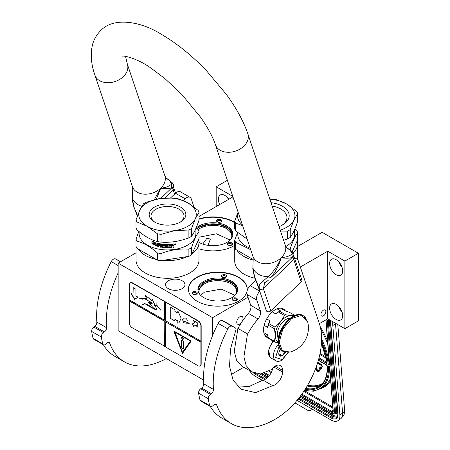 <?xml version="1.0" encoding="UTF-8"?>
<svg xmlns="http://www.w3.org/2000/svg" width="450" height="450" viewBox="0 0 450 450"><rect width="100%" height="100%" fill="white"/><g stroke="black" fill="none" stroke-linecap="round" stroke-linejoin="round"><path stroke-width="0.67" d="M191.942 253.929A31.472 18.169 -0 0 0 198.979 242.477A31.472 18.169 -0 0 0 198.585 239.614M198.979 242.477L198.979 260.128A31.472 18.169 180 0 1 189.765 272.976A31.472 18.169 180 0 1 155.464 276.919A31.472 18.169 180 0 1 136.035 260.128L136.035 246.285M293.259 252.877A31.472 18.169 -0 0 0 297.675 243.591A31.472 18.169 -0 0 0 297.281 240.727M236.807 250.082A31.472 18.169 -0 0 0 253.063 260.106M323.387 310.185A3.488 2.014 -60 0 1 325.136 310.011A3.488 2.014 -60 0 1 325.671 312.806A3.488 2.014 -60 0 1 323.387 315.883A3.488 2.014 -60 0 1 321.643 316.058A3.488 2.014 -60 0 1 321.109 313.262A3.488 2.014 -60 0 1 323.387 310.185M297.675 246.426L322.132 232.307L358.419 253.26L344.869 261.079L327.746 251.19L327.746 318.786L319.354 323.634M327.746 251.19L300.33 267.019M254.779 278.179A31.472 18.169 180 0 1 234.731 261.248L234.731 247.404M182.121 288.675A9.714 5.608 -0 0 0 184.961 284.709A9.714 5.608 -0 0 0 178.965 279.529A9.714 5.608 -0 0 0 168.379 280.744A9.714 5.608 -0 0 0 165.532 284.709A9.714 5.608 -0 0 0 171.529 289.89A9.714 5.608 -0 0 0 182.121 288.675M199.001 218.931A29.419 16.988 180 0 1 234.709 222.418M234.709 245.329A29.419 16.988 180 0 1 233.786 245.886A29.419 16.988 180 0 1 198.979 248.811M197.021 277.166A29.419 16.988 180 0 1 229.084 273.488A29.419 16.988 180 0 1 247.241 289.181A29.419 16.988 180 0 1 238.629 301.191A29.419 16.988 180 0 1 206.567 304.869A29.419 16.988 180 0 1 188.404 289.181A29.419 16.988 180 0 1 197.021 277.166M248.018 297.219L212.597 317.672L118.159 263.149L136.035 252.827M232.779 196.363L216.18 186.778L227.385 180.309M199.001 216.472L232.948 196.875M358.419 253.26L358.419 320.856L344.869 328.674L327.746 318.786M243.81 367.251L230.94 374.676M203.58 380.059L118.159 330.744L118.159 263.149M329.631 308.143A9.236 5.333 -120 0 0 333.664 317.441A9.236 5.333 -120 0 0 340.779 319.916A9.236 5.333 -120 0 0 342.692 315.686A9.236 5.333 -120 0 0 338.659 306.394A9.236 5.333 -120 0 0 331.543 303.919A9.236 5.333 -120 0 0 329.631 308.143M329.631 263.452A9.236 5.333 -120 0 0 333.664 272.751A9.236 5.333 -120 0 0 340.779 275.226A9.236 5.333 -120 0 0 342.692 270.996A9.236 5.333 -120 0 0 338.659 261.697A9.236 5.333 -120 0 0 331.543 259.222A9.236 5.333 -120 0 0 329.631 263.452M344.869 261.079L344.869 328.674M199.001 219.263A29.419 16.988 180 0 1 234.709 222.756M188.404 289.344A29.419 16.988 180 0 1 197.021 277.504A29.419 16.988 180 0 1 228.949 273.791A29.419 16.988 180 0 1 247.241 289.344M241.408 322.65A4.449 2.565 -60 0 1 239.884 323.983A4.449 2.565 -60 0 1 237.662 324.202A4.449 2.565 -60 0 1 236.981 320.642A4.449 2.565 -60 0 1 239.884 316.721A4.449 2.565 -60 0 1 242.106 316.502A4.449 2.565 -60 0 1 242.252 321.373M212.597 317.672L212.597 335.481M216.18 186.778L216.18 206.556M228.831 199.249A9.236 5.333 -120 0 0 220.269 194.979A9.236 5.333 -120 0 0 218.357 199.209A9.236 5.333 -120 0 0 219.684 204.531M138.111 248.968A31.472 18.169 -0 0 0 156.263 259.447M162.546 260.421A31.472 18.169 -0 0 0 187.346 256.584M342.056 312.069A9.236 5.333 60 0 1 338.974 306.737M342.056 267.379A9.236 5.333 60 0 1 338.974 262.046M218.509 222.306A2.599 1.502 -0 0 0 221.023 221.917A2.599 1.502 -0 0 0 219.859 219.403A2.599 1.502 -0 0 0 216.934 220.101A2.599 1.502 -0 0 0 217.344 221.917A2.599 1.502 -0 0 0 218.509 222.306M228.083 242.921A2.599 1.502 -0 0 0 228.083 245.047A2.599 1.502 -0 0 0 231.756 245.047L231.756 245.047A2.599 1.502 -0 0 0 231.756 242.921A2.599 1.502 -0 0 0 228.083 242.921M198.979 242.381A19.912 11.498 -0 0 0 227.064 242.336A19.912 11.498 -0 0 0 232.898 234.208A19.912 11.498 -0 0 0 220.607 223.588A19.912 11.498 -0 0 0 198.906 226.08A19.912 11.498 -0 0 0 196.273 227.959M223.346 277.611A2.599 1.502 -0 0 0 225.861 277.222A2.599 1.502 -0 0 0 224.696 274.708A2.599 1.502 -0 0 0 221.771 275.411A2.599 1.502 -0 0 0 222.182 277.222A2.599 1.502 -0 0 0 223.346 277.611M197.201 292.702A2.599 1.502 -0 0 0 194.018 291.645A2.599 1.502 -0 0 0 192.178 293.479A2.599 1.502 -0 0 0 192.853 294.154A2.599 1.502 -0 0 0 196.532 294.154A2.599 1.502 -0 0 0 197.201 292.702M232.92 298.226A2.599 1.502 -0 0 0 232.92 300.353A2.599 1.502 -0 0 0 236.593 300.353L236.593 300.353A2.599 1.502 -0 0 0 236.593 298.226A2.599 1.502 -0 0 0 232.92 298.226M203.743 281.385A19.912 11.498 -0 0 0 197.916 289.513A19.912 11.498 -0 0 0 210.206 300.133A19.912 11.498 -0 0 0 231.902 297.641A19.912 11.498 -0 0 0 237.735 289.513A19.912 11.498 -0 0 0 225.444 278.893A19.912 11.498 -0 0 0 203.743 281.385M228.392 199.502A9.236 5.333 60 0 1 227.7 197.797M202.714 244.058L206.82 238.416L210.403 238.978L208.035 245.34M217.626 222.053A1.918 1.108 -0 0 1 217.266 221.411A1.918 1.108 -0 0 1 219.679 220.343A1.918 1.108 180 0 1 221.096 221.411A1.918 1.108 180 0 1 220.742 222.053M228.358 245.188A1.918 1.108 180 0 1 228.004 244.541A1.918 1.108 180 0 1 228.566 243.759A1.918 1.108 -0 0 1 230.653 243.523A1.918 1.108 -0 0 1 231.834 244.541A1.918 1.108 -0 0 1 231.48 245.188M196.937 228.521A19.912 11.498 180 0 1 198.906 227.199A19.912 11.498 -0 0 1 220.157 224.601A19.912 11.498 -0 0 1 232.869 234.765M222.463 277.363A1.918 1.108 -0 0 1 222.103 276.716A1.918 1.108 -0 0 1 224.516 275.648A1.918 1.108 180 0 1 225.939 276.716A1.918 1.108 180 0 1 225.579 277.363M193.134 294.294A1.918 1.108 -0 0 1 192.842 293.94A1.918 1.108 180 0 1 192.774 293.653A1.918 1.108 180 0 1 194.439 292.556A1.918 1.108 180 0 1 196.543 293.366A1.918 1.108 -0 0 1 196.605 293.653A1.918 1.108 -0 0 1 196.251 294.294M233.196 300.493A1.918 1.108 180 0 1 232.841 299.846A1.918 1.108 180 0 1 233.404 299.064A1.918 1.108 -0 0 1 235.491 298.828A1.918 1.108 -0 0 1 236.672 299.846A1.918 1.108 -0 0 1 236.317 300.493M197.938 290.07A19.912 11.498 180 0 1 203.743 282.504A19.912 11.498 -0 0 1 224.994 279.906A19.912 11.498 -0 0 1 237.713 290.07M236.132 294.036A18.816 10.862 -0 0 0 236.638 291.527A18.816 10.862 -0 0 0 225.023 281.492A18.816 10.862 -0 0 0 204.519 283.843A18.816 10.862 180 0 0 199.007 291.527A18.816 10.862 180 0 0 199.513 294.036M231.294 238.725A18.816 10.862 -0 0 0 231.801 236.222A18.816 10.862 -0 0 0 220.185 226.181A18.816 10.862 -0 0 0 199.682 228.538A18.816 10.862 180 0 0 198.096 229.579M197.983 290.486L203.794 282.589L213.868 279.461L225.259 280.063L234.174 284.197L237.662 290.486M200.661 295.341L204.519 292.112L221.22 289.108L234.984 295.341M199.001 237.218L216.382 233.803L230.147 240.036M197.01 228.589L198.956 227.284L209.031 224.156L220.416 224.758L229.337 228.893L232.824 235.181M335.458 323.241A13.686 7.183 55.8 0 1 335.503 323.713L332.809 325.547L339.891 414.951A13.686 7.183 -124.2 0 1 337.899 420.688L340.594 418.86A13.686 7.183 55.8 0 0 342.591 413.123L339.891 414.951M332.809 325.547A13.686 7.183 -124.2 0 0 331.774 321.114M249.154 370.333A13.686 7.183 -124.2 0 0 255.583 376.436L262.485 380.419M337.899 420.688A13.686 7.183 -124.2 0 1 331.059 420.007L297 400.348M294.84 402.84L307.991 410.434L309.797 410.799L312.531 409.314M329.321 366.373L328.326 365.895L329.777 366.632L333.231 410.827A3.42 1.794 55.8 0 1 331.02 412.093L301.264 394.909M321.559 341.111A55.08 28.907 -124.2 0 1 328.196 364.298L329.31 363.577M329.563 363.971L326.014 319.787M315.962 367.673L316.513 367.464L316.153 367.155M318.274 370.699A0.956 0.501 -124.2 0 1 317.351 369.894L316.288 367.616M318.836 371.543A1.941 1.018 -124.2 0 0 318.999 371.464A1.941 1.018 -124.2 0 0 319.151 371.306L320.417 368.876M321.007 369.045L322.121 366.716A1.654 0.866 -124.2 0 0 322.026 365.428A1.654 0.866 -124.2 0 0 320.957 364.196L318.347 362.689L318.054 362.886L318.116 363.651L320.726 365.158A0.669 0.354 55.8 0 1 321.159 365.659A0.669 0.354 55.8 0 1 321.199 366.176L320.057 367.948L319.742 367.582L320.074 368.775L321.007 369.045L320.687 368.679L321.834 366.913A1.654 0.866 -124.2 0 0 321.733 365.625A1.654 0.866 -124.2 0 0 320.67 364.393L318.054 362.886M320.254 367.644L319.742 367.582M318.099 362.852L317.773 362.34M320.231 361.406L320.726 362.121L321.744 362.706L322.026 362.441M318.696 360.517L319.162 361.215L319.461 360.962M319.956 368.348L318.234 370.766A0.956 0.501 55.8 0 1 318.156 370.851A0.956 0.501 55.8 0 1 317.059 370.091L315.951 367.706M320.591 369.079L320.304 369.276L319.669 368.544M315.686 368.409L316.491 370.131A1.941 1.018 -124.2 0 0 318.707 371.661A1.941 1.018 -124.2 0 0 318.864 371.498L320.304 369.276M320.979 368.483L320.687 368.679M318.066 363.043L317.638 362.779M317.469 363.308L317.886 363.167M321.744 362.706L321.711 362.261M319.162 361.215L319.219 360.821M321.457 362.115L320.501 361.564M273.634 341.381A10.401 6.002 120 0 0 272.076 343.103M270.984 344.661A10.401 6.002 120 0 0 268.639 350.882M273.718 341.426A10.946 6.322 120 0 0 268.526 352.868L268.526 352.474A10.401 6.002 120 0 0 268.526 352.637M268.526 352.868A10.946 6.322 120 0 0 270.793 357.879L275.726 360.726C277.11 361.721 279.163 361.564 281.886 360.253L288.287 352.412M279.006 346.714L275.597 357.48L282.167 359.623L287.989 352.446M280.496 349.369A4.787 2.768 120 0 0 278.781 353.756A4.787 2.768 120 0 0 282.167 355.714A4.787 2.768 120 0 0 285.03 352.238M278.792 353.475L279.231 355.393L282.133 355.652L285.036 352.041M282.133 355.652L278.814 353.739M280.271 349.667A4.106 2.368 120 0 1 279.366 351.225L280.688 349.588M272.953 340.988L270.641 345.499M268.774 350.477L269.944 357.204M273.246 341.156L271.783 343.699M268.532 352.434L270.202 357.356M253.125 259.504L235.676 249.435L235.676 242.269L250.695 249.699M294.84 228.971L296.73 230.591A32.158 18.568 180 0 1 297.697 232.672L297.697 239.839L292.168 251.752M297.697 232.672C295.206 235.89 292.714 241.256 290.228 248.771L290.228 250.065M290.228 248.771A32.158 18.568 180 0 1 289.294 249.351M281.627 225.506A20.745 11.976 180 0 0 286.948 217.491A20.745 11.976 180 0 0 280.873 209.025A20.745 11.976 0 0 0 272.109 206.01M270.99 202.68A22.989 13.275 180 0 1 282.459 206.274A22.989 13.275 180 0 1 282.459 225.045A22.989 13.275 180 0 1 279.051 226.671M269.736 198.956L272.706 199.091A32.158 18.568 180 0 1 276.317 199.648L286.526 203.929L296.73 211.433A32.158 18.568 180 0 1 297.697 213.519L293.963 219.954L290.228 229.618L290.228 237.403A32.158 18.568 180 0 1 288.945 238.191A32.158 18.568 0 0 1 287.584 238.928L283.629 240.3M269.82 199.204A28.738 16.588 180 0 1 286.526 203.929A28.738 16.588 180 0 1 293.963 219.954A28.738 16.588 0 0 1 280.215 230.147M297.697 213.519L297.697 221.304C295.206 228.803 292.714 234.169 290.228 237.403M290.228 229.618A32.158 18.568 0 0 1 287.584 231.143L280.513 231.036M287.584 231.143L287.584 238.928M242.629 225.692L235.676 223.11L235.676 230.901L247.134 239.102M235.676 230.901A32.158 18.568 0 0 1 234.709 228.814L234.709 221.029A32.158 18.568 0 0 0 235.676 223.11M234.709 221.029L238.084 212.164M238.101 212.203A28.738 16.588 0 0 0 242.376 224.933M294.598 229.545L294.598 234.653A28.395 16.391 180 0 1 286.279 246.246A28.395 16.391 0 0 1 285.84 246.499M237.566 232.509L234.709 240.182L234.709 247.348A32.158 18.568 0 0 0 235.676 249.435M234.709 240.182A32.158 18.568 -0 0 0 235.676 242.269M237.808 232.712L237.808 234.653A28.395 16.391 0 0 0 250.189 248.192M136.98 229.781A32.158 18.568 -0 0 1 136.013 227.7L136.013 219.909L139.748 210.251A28.738 16.588 -0 0 1 147.189 202.809A28.738 16.588 -0 0 1 160.071 198.518L146.126 202.286A32.158 18.568 0 0 0 144.771 203.029A32.158 18.568 0 0 0 143.488 203.811L139.748 210.251A28.738 16.588 -0 0 0 147.189 226.277L136.98 221.996L136.98 229.781C143.786 235.839 150.593 239.766 157.393 241.566A32.158 18.568 -0 0 0 161.004 242.123L161.004 234.338L174.943 230.569A28.738 16.588 -0 0 0 195.266 218.835L191.531 228.499L191.531 236.284A32.158 18.568 180 0 1 190.249 237.071A32.158 18.568 -0 0 1 188.888 237.814C179.589 241.38 170.297 242.814 161.004 242.123M188.888 237.814L188.888 230.023L174.943 230.569A28.738 16.588 -0 0 1 147.189 226.277L157.393 233.781L157.393 241.566M179.797 222.401A16.521 9.54 180 0 0 184.028 216.028A16.521 9.54 180 0 0 179.19 209.278A16.521 9.54 -0 0 0 161.184 207.214A16.521 9.54 -0 0 0 150.986 216.028A16.521 9.54 -0 0 0 155.216 222.401M180.472 207.056A18.338 10.586 180 0 1 180.472 222.03A18.338 10.586 180 0 1 154.541 222.03L154.541 222.03A18.338 10.586 180 0 1 154.541 207.056A18.338 10.586 180 0 1 180.472 207.056M157.393 260.1L136.98 248.316L136.98 241.149C143.786 242.927 150.593 246.859 157.393 252.934L157.393 260.1A32.158 18.568 -0 0 0 161.004 260.657L188.888 256.343L188.888 249.182C179.595 248.468 170.297 249.907 161.004 253.496L161.004 260.657M196.144 227.857L198.034 229.472A32.158 18.568 180 0 1 199.001 231.559L199.001 238.719L191.531 254.818A32.158 18.568 180 0 1 188.888 256.343M199.001 231.559C196.509 234.771 194.018 240.137 191.531 247.652L191.531 254.818M191.531 247.652A32.158 18.568 180 0 1 190.249 248.439A32.158 18.568 0 0 1 188.888 249.182M195.902 228.426L195.902 233.539A28.395 16.391 180 0 1 187.588 245.132A28.395 16.391 -0 0 1 156.639 248.681A28.395 16.391 -0 0 1 139.112 233.539L139.112 231.593M138.87 231.396L136.013 239.068L136.013 246.229A32.158 18.568 -0 0 0 136.98 248.316M136.013 239.068A32.158 18.568 -0 0 0 136.98 241.149M157.393 252.934A32.158 18.568 -0 0 0 161.004 253.496M157.382 245.256L155.227 245.807L155.919 244.941A28.119 16.234 180 0 1 152.19 243.759L152.854 242.966M155.919 244.941L155.109 245.947L157.281 245.407L157.281 243.242L156.504 244.221A28.395 16.391 180 0 1 152.713 243.101L152.19 243.759M152.044 243.894A28.395 16.391 180 0 0 155.807 245.081L155.509 245.453M152.038 241.639L152.038 243.658M156.532 243.939A28.119 16.234 180 0 1 152.781 242.82L151.892 243.838L151.892 241.661L154.013 241.301L153.309 242.151A28.395 16.391 180 0 0 157.123 243.208L157.224 243.062M156.426 244.08A28.395 16.391 180 0 1 152.634 242.955M174.094 245.104L173.588 245.565L174.094 245.104L174.037 244.024L174.032 244.952M174.032 245.706L173.588 245.565L174.094 245.886L174.032 247.095A28.119 16.234 180 0 1 173.278 247.191M174.032 245.734L174.032 247.095M174.094 247.247A28.395 16.391 180 0 1 173.278 247.354L172.941 245.931A28.395 16.391 180 0 1 172.131 246.015L171.754 247.354A28.119 16.234 180 0 1 168.474 247.528L168.148 247.269M173.278 246.156L172.89 245.773A28.119 16.234 180 0 1 172.086 245.857M173.227 245.998L172.89 245.773L173.233 246.026M172.131 246.015L171.793 247.506A28.395 16.391 180 0 1 168.48 247.686L168.154 247.427L168.474 247.528M168.148 244.811L168.148 244.811A28.119 16.234 180 0 1 167.366 244.817L167.366 247.697A28.395 16.391 180 0 1 166.59 247.686L166.596 247.528A28.119 16.234 180 0 0 167.366 247.539M167.366 244.974A28.395 16.391 180 0 0 168.154 244.969L168.154 247.427M164.379 244.716L164.351 244.873A28.395 16.391 180 0 0 166.59 244.963L166.596 244.806A28.119 16.234 180 0 1 164.379 244.716L164.261 244.901M166.106 247.252L165.769 247.663L166.095 247.41L165.769 245.571A28.395 16.391 180 0 1 164.351 245.503L164.351 244.873M165.786 247.506A28.119 16.234 180 0 1 162.624 247.292L162.259 247.151L162.309 245.796L162.309 246.994M165.769 247.663A28.395 16.391 180 0 1 162.579 247.449L162.624 247.292M162.309 245.796A28.119 16.234 180 0 1 161.319 245.678L161.257 247.292A28.395 16.391 180 0 1 160.509 247.191L160.577 244.316A28.119 16.234 180 0 1 158.681 243.996L158.473 244.749A28.395 16.391 180 0 0 160.206 245.053L160.206 245.683A28.395 16.391 180 0 1 158.473 245.379L158.563 245.233A28.119 16.234 180 0 0 160.206 245.52M162.259 245.953A28.395 16.391 180 0 1 161.257 245.829M160.509 247.191L160.577 244.316M160.509 244.468A28.395 16.391 180 0 1 158.597 244.148L158.473 244.226M158.473 245.379L158.473 246.847A28.395 16.391 180 0 1 157.736 246.696L158.136 243.259M157.832 243.461L157.736 246.696M165.172 247.011L165.172 247.011A28.395 16.391 180 0 1 163.018 246.859L162.579 244.097A28.395 16.391 180 0 1 158.046 243.405M165.195 246.021L165.296 246.915L165.195 246.021A28.119 16.234 180 0 1 163.8 245.931L163.44 245.801L163.761 244.204L163.468 244.339M165.172 246.178A28.395 16.391 180 0 1 163.761 246.088L163.8 245.931M163.479 244.316L163.479 245.644M170.797 244.232L170.831 244.862L170.831 244.232A28.395 16.391 180 0 1 163.761 244.204M170.797 244.704A28.119 16.234 180 0 1 169.093 244.789L168.969 245.424A28.119 16.234 180 0 1 168.969 245.424L168.981 245.582A28.395 16.391 180 0 0 170.443 245.514L170.415 245.987A28.119 16.234 180 0 1 168.969 246.054L169.093 246.881M170.831 244.862A28.395 16.391 180 0 1 169.11 244.946L169.093 244.789M170.443 246.144A28.395 16.391 180 0 1 168.981 246.212L168.969 246.054M173.756 243.945L174.094 244.159L173.756 243.945A28.395 16.391 180 0 1 171.478 244.181L171.349 246.915A28.395 16.391 180 0 1 169.11 247.039L168.981 246.212M162.135 244.676L162.135 244.676A28.395 16.391 180 0 1 161.381 244.586L161.319 244.592M162.186 244.524A28.119 16.234 180 0 1 161.438 244.434M161.381 244.586L161.257 245.199A28.395 16.391 180 0 0 162.259 245.323L162.309 245.166A28.119 16.234 180 0 1 162.259 245.16M162.259 244.794L162.259 245.323M172.131 245.385A28.395 16.391 180 0 0 173.278 245.261L173.093 244.491A28.119 16.234 180 0 1 172.086 244.597L172.131 245.385L172.086 244.597M173.149 244.648A28.395 16.391 180 0 1 172.131 244.755M162.309 244.637L162.309 245.166M170.415 245.52L170.415 245.987M158.473 246.679A28.119 16.234 180 0 1 157.832 246.549M161.257 247.134A28.119 16.234 180 0 1 160.577 247.039M166.596 244.806L166.596 247.528M174.977 243.889L175.461 243.861L175.461 244.412L174.977 244.491L174.943 243.821M175.016 244.322L174.904 243.844M175.674 243.849L175.461 244.288M174.977 244.434L174.656 244.294M175.725 243.922L174.651 244.243L175.68 243.911M166.59 244.963L166.59 247.686M162.579 247.449L162.259 247.151M163.761 246.088L163.44 245.801M169.11 244.946L168.981 245.582M199.001 212.4A32.158 18.568 180 0 0 198.034 210.319L187.83 202.809A28.738 16.588 180 0 0 160.071 198.518L174.009 197.972A32.158 18.568 180 0 1 177.621 198.534L187.83 202.809A28.738 16.588 180 0 1 195.266 218.835L199.001 212.4L199.001 220.185C196.509 227.683 194.018 233.049 191.531 236.284M188.888 230.023A32.158 18.568 -0 0 0 191.531 228.499M136.013 219.909A32.158 18.568 -0 0 0 136.98 221.996M157.393 233.781A32.158 18.568 -0 0 0 161.004 234.338M292.995 252.568L286.521 247.534L285.311 245.306A17.106 12.443 161.4 0 1 281.188 257.738C286.723 257.074 290.363 255.774 292.112 253.839L293.158 252.748C294.233 254.183 294.114 255.572 292.815 256.905L270.844 277.566C275.535 271.98 278.983 265.371 281.188 257.738C286.228 258.474 289.845 258.351 292.044 257.366L292.821 256.534L301.162 281.908A2.739 1.991 161.4 0 0 301.826 279.917L294.351 257.67L293.687 259.656L263.323 288.585L264.696 283.179L268.374 280.187L265.725 282.347M270.844 277.566L268.099 276.716A20.846 15.165 161.4 0 1 252.883 267.93L253.209 258.716L252.883 267.93L254.655 277.099L259.543 289.221C258.536 285.981 259.521 283.444 262.496 281.621L268.099 276.716C273.544 271.794 277.903 265.472 281.188 257.738A17.106 12.443 161.4 0 1 264.797 263.717A17.106 12.443 161.4 0 1 252.883 256.202L215.432 144.731A17.106 12.443 -18.6 0 0 227.346 152.246A17.106 12.443 -18.6 0 0 243.737 146.267A17.106 12.443 -18.6 0 0 247.86 133.836L285.311 245.306M137.537 215.601L134.184 207.546C133.099 204.778 132.508 201.718 132.418 198.377L132.739 189.163L132.412 186.649A17.106 12.443 -18.6 0 0 144.332 194.164A17.106 12.443 -18.6 0 0 160.723 188.184L154.277 199.71M262.496 281.621L265.477 282.561M254.655 277.099L258.789 288.338L259.543 289.221A2.739 1.991 -18.6 0 0 263.323 288.585L270.799 310.832A2.739 1.991 161.4 0 1 267.019 311.468A2.739 1.991 161.4 0 1 266.265 310.59L258.789 288.338M164.964 197.972L173.222 190.108L172.356 186.986L171.579 187.819C169.312 188.719 166.376 188.994 160.723 188.184A17.106 12.443 -18.6 0 0 164.841 175.753L166.05 177.986L172.53 183.015L171.647 184.292L167.558 186.722C166.922 187.194 161.381 188.213 160.723 188.184L156.291 199.232M137.346 216.118L134.184 207.546M172.502 182.987L172.693 183.201C173.796 184.798 173.683 186.182 172.35 187.357L160.729 198.422M270.799 310.832L301.162 281.908M236.925 385.808L248.946 386.561L262.986 380.087L272.666 385.673L255.493 392.625L241.245 389.244L233.094 380.244L229.528 366.255L230.501 349.088L235.693 330.553A2.942 1.699 120 0 0 235.35 327.876A2.942 1.699 120 0 0 235.299 327.848L232.037 326.222A4.106 2.368 120 0 0 227.841 328.933A87.576 50.563 120 0 0 213.227 383.507A87.576 50.563 120 0 0 213.446 389.419A3.42 1.974 -60 0 1 211.331 393.649L210.369 394.341A3.42 1.974 120 0 0 208.277 398.762A95.788 55.305 120 0 0 209.694 405.63A3.42 1.974 120 0 0 210.319 406.524A87.576 50.563 120 0 0 221.687 418.011L231.368 423.596A87.576 50.563 120 0 0 275.153 419.259A65.683 37.924 120 0 0 319.326 323.556L298.181 260.618A6.84 3.949 120 0 0 297 259.076A6.84 3.949 120 0 0 294.761 258.902M227.841 328.933L218.166 323.348A87.576 50.563 120 0 0 203.552 377.921A87.576 50.563 120 0 0 203.771 383.833L213.446 389.419M262.986 380.087A10.401 6.002 120 0 0 272.717 367.965M259.791 291.313A6.84 3.949 120 0 0 256.77 300.066L247.095 294.474L250.729 305.291A6.84 3.949 120 0 1 248.333 313.374A53.229 30.735 120 0 0 237.949 328.421L234.236 351.264L236.593 360.259L241.802 366.092L251.477 371.678L260.409 373.95L271.142 369.771A10.401 6.002 120 0 1 280.356 365.563A10.401 6.002 120 0 1 282.51 370.322L282.51 371.998A10.401 6.002 120 0 1 272.666 385.673M247.095 294.474A6.84 3.949 -60 0 1 250.2 285.643L255.684 280.423M215.162 404.128L216.658 404.989A3.42 1.974 -60 0 0 216.079 404.263A3.42 1.974 -60 0 0 213.666 404.961L212.737 405.827A3.42 1.974 120 0 1 210.319 406.524L200.644 400.939A3.42 1.974 -60 0 1 200.014 400.044A95.788 55.305 120 0 1 198.602 393.176A3.42 1.974 -60 0 1 200.694 388.755L201.656 388.063A3.42 1.974 120 0 0 203.771 383.833M218.166 323.348A4.106 2.368 -60 0 1 222.362 320.636L225.624 322.262A2.942 1.699 -60 0 1 225.675 322.29A2.942 1.699 -60 0 1 225.726 322.324M237.808 328.348L247.483 333.934L243.911 356.856L246.133 365.591L251.471 371.683M237.949 328.421L247.483 333.934M256.77 300.066L260.404 310.877A6.84 3.949 -60 0 1 258.007 318.96A53.229 30.735 120 0 0 247.624 334.007M216.658 404.989A87.576 50.563 120 0 0 231.368 423.596M285.379 310.916A16.419 9.478 120 0 0 283.365 308.953A16.419 9.478 120 0 0 270.709 313.352A16.419 9.478 120 0 0 263.543 329.878A16.419 9.478 120 0 0 266.946 337.393A16.419 9.478 120 0 0 268.453 337.989M118.159 272.863A87.576 50.563 120 0 0 106.307 321.778A87.576 50.563 120 0 0 106.526 327.69A3.42 1.974 -60 0 1 104.411 331.92L103.449 332.612A3.42 1.974 120 0 0 101.357 337.033A95.788 55.305 120 0 0 102.769 343.901A3.42 1.974 120 0 0 103.399 344.796A3.42 1.974 120 0 0 105.817 344.093L106.74 343.232A3.42 1.974 -60 0 1 109.159 342.534A3.42 1.974 -60 0 1 109.733 343.26A87.576 50.563 120 0 0 124.442 361.868A87.576 50.563 120 0 0 166.365 358.577M118.159 265.607L111.246 261.613A87.576 50.563 120 0 0 96.632 316.192A87.576 50.563 120 0 0 96.851 322.104L106.526 327.69M193.972 206.966L191.261 198.889A6.84 3.949 120 0 0 190.08 197.347A6.84 3.949 120 0 0 185.164 198.821L175.489 193.236L170.662 197.831M175.489 193.236A6.84 3.949 -60 0 1 180.405 191.756L190.08 197.347M103.404 344.796A87.576 50.563 120 0 0 114.767 356.282L124.442 361.868M103.399 344.796L93.724 339.21A3.42 1.974 -60 0 1 93.094 338.31A95.788 55.305 120 0 1 91.682 331.447A3.42 1.974 -60 0 1 93.774 327.026L94.736 326.334A3.42 1.974 120 0 0 96.851 322.104M111.246 261.613A4.106 2.368 -60 0 1 115.442 258.902L118.704 260.533A2.942 1.699 -60 0 1 118.755 260.561A2.942 1.699 -60 0 1 118.806 260.589M185.164 198.821L183.347 200.554M266.681 318.898L270.023 320.827L268.948 323.662L275.113 327.218A16.898 9.759 120 0 0 274.494 328.809L275.248 335.509L274.494 341.359A16.898 9.759 120 0 0 275.113 342.236L278.19 342.793M272.244 311.873L275.642 313.836L278.359 311.957L284.524 315.512L280.575 321.801L275.113 327.218M277.048 308.852L280.665 310.939L279.591 311.243L285.756 314.803L291.218 315.658A15.053 8.691 120 0 0 280.575 321.801A15.053 8.691 120 0 0 275.248 335.509M294.238 315.726L291.218 315.658A15.053 8.691 120 0 1 293.209 316.221M280.659 308.188L286.284 311.439L289.001 312.086L294.863 315.467M263.829 332.674L267.508 334.8L268.335 337.798A16.898 9.759 120 0 0 268.948 338.676L275.113 342.236M264.932 335.43L268.178 337.303M268.335 337.798L274.494 341.359M264.127 325.35L267.508 327.302L268.335 325.249L274.494 328.809M267.508 327.302A15.739 9.084 -60 0 1 270.023 320.827M268.335 325.249A16.898 9.759 -60 0 1 268.948 323.662M284.524 315.512A16.898 9.759 -60 0 1 285.756 314.803M278.359 311.957A16.898 9.759 -60 0 1 278.977 311.58A16.898 9.759 -60 0 1 279.591 311.243M275.642 313.836A15.739 9.084 -60 0 1 278.156 312.058L278.977 311.58M275.248 335.531A15.053 8.691 120 0 0 278.162 342.287M289.986 318.324A12.111 6.992 -60 0 0 277.329 334.316A12.111 6.992 120 0 0 278.37 338.439M285.885 352.367A20.526 11.852 -60 0 1 283.106 351.467L289.986 352.074L282.223 350.612L279.225 342.18L282.814 329.113L291.797 318.403L301.697 315.382L307.598 321.57L303.632 315.911A20.526 11.852 -60 0 1 305.803 317.869M279.956 332.364L279.366 332.021A11.289 6.519 120 0 0 279.073 334.654A11.289 6.519 120 0 0 279.079 335.053M278.055 337.877A11.289 6.519 120 0 0 278.218 337.978L278.421 338.096M289.339 318.33A11.289 6.519 -60 0 1 289.507 318.426L289.71 318.544M279.366 332.021L279.366 334.091M279.928 332.449A1.367 0.787 -120 0 0 279.647 332.511A1.367 0.787 -120 0 0 279.366 333.141A1.367 0.787 -120 0 0 279.478 333.731M279.748 332.471A1.367 0.787 -120 0 0 279.596 333.371M200.183 365.822A4.106 2.368 -120 0 0 200.329 365.749A4.106 2.368 -120 0 0 201.178 363.87L201.178 325.884A4.106 2.368 -120 0 0 198.276 320.856L132.48 282.864A4.106 2.368 -120 0 0 130.427 282.662A4.106 2.368 -120 0 0 130.286 282.757M200.891 342.253L165.572 321.863L165.572 347.001L197.989 365.715A4.106 2.368 -120 0 0 200.042 365.918A4.106 2.368 -120 0 0 200.891 364.039L200.891 326.048A4.106 2.368 -120 0 0 197.989 321.024L164.796 301.635L164.604 320.186L129.285 299.796L129.285 284.709A4.106 2.368 -120 0 1 130.134 282.831L130.427 282.662M129.482 299.908L129.285 322.701A4.106 2.368 -120 0 0 132.188 327.724L165.572 346.776M164.796 301.635L132.188 283.033A4.106 2.368 -120 0 0 130.134 282.831M197.252 327.173L197.252 322.706L193.382 320.473L194.631 322.639L192.212 324.034L193.584 326.402L196.003 325.007L197.252 327.173M179.094 322.639L181.164 318.195L177.801 310.86L177.801 313.155L174.898 311.479L174.898 309.803L170.061 307.007L170.061 318.178L174.898 320.974L174.898 319.298L177.801 320.974L177.801 323.263L178.819 322.808M178.903 322.757L177.801 323.263M189.416 323.241L183.105 320.884L183.308 322.757L182.548 319.095L186.593 318.926L187.301 320.282L186.671 318.926L187.02 318.431L186.581 318.848L182.498 319.022L183.352 322.83L183.15 320.963L189.416 323.241M183.403 322.762L186.913 323.257L183.403 322.762M165.572 302.31L165.572 320.743L200.891 341.134M165.572 321.863L201.083 342.141M182.503 353.424L191.216 341.032L173.796 330.981L182.503 353.424M129.482 300.797L164.796 321.188L164.796 346.331M164.604 346.438L164.796 321.188M129.285 300.909L164.604 321.3M130.843 293.04L134.488 299.351L138.133 297.248L135.945 295.982L135.945 289.249L133.031 287.567L133.031 294.3L130.843 293.04M151.183 307.502L144.298 303.249L154.429 309.06M153.461 307.924L154.237 308.205L153.349 307.822L153.281 308.503L147.352 304.29L150.486 307.007L144.219 303.289M151.796 302.512L151.898 303.958L148.725 302.529L148.528 302.901M152.004 306.726L153.006 307.052M147.144 299.779L142.847 298.052L142.346 298.558L139.506 298.783L142.296 298.659L142.217 299.306L142.914 298.17L147.161 299.908M149.445 301.506L151.312 302.248M157.179 309.949L152.224 299.149M151.588 300.24L145.401 295.487M143.679 304.369L144.551 303.621L141.981 305.016L144.675 303.699M143.606 304.251L141.981 305.016M154.457 305.539L156.898 305.421L160.616 310.095L156.949 305.353L156.949 300.741L156.847 305.297L154.457 305.539M164.604 301.748L164.604 320.186M196.003 325.007L197.252 326.728M192.212 324.034L193.776 326.295M194.631 322.639L192.409 323.921M193.77 320.692L194.828 322.526M170.061 318.178L174.898 320.749M170.257 307.119L170.257 318.071M177.801 313.155L177.998 311.141M177.801 320.974L177.998 323.151M174.898 319.298L177.998 320.861M182.548 318.994L182.16 319.511M183.206 320.934L183.791 320.884M187.014 323.184L187.453 323.218M188.094 323.449L189.405 323.229M186.581 318.848L186.964 318.397M186.593 318.926L183.487 318.859M182.599 319.067L183.583 318.803M183.499 322.712L186.823 323.179M174.105 331.155L182.661 353.205M131.231 293.265L134.679 299.239M133.031 294.3L133.222 287.679M151.256 307.457L150.486 307.007M152.004 307.901L154.446 309.004M152.826 304.088L148.787 302.647L150.041 302.732M151.712 303.874L152.859 304.059M142.869 298.035L142.239 299.194M142.914 298.17L145.434 298.418M152.989 303.829L151.987 303.992L151.92 302.591M154.378 308.413L153.388 308.548L153.416 307.941L154.322 308.374M153.388 307.806L153.315 308.329M151.875 302.468L151.976 303.913M139.657 298.862L142.374 298.614M154.232 309.111L157.129 309.977L152.173 299.171L151.537 300.279L145.277 295.464L147.167 299.947L152.769 304.121L148.68 302.709L154.339 309.049M154.491 305.668L156.949 305.325M174.831 331.909L190.569 340.999L182.503 352.305L174.831 331.909M174.634 332.021L190.569 340.999M190.378 341.111L182.503 352.305M183.375 338.754A1.232 0.709 -120 0 0 182.841 337.517A1.232 0.709 -120 0 0 181.89 337.185A1.232 0.709 -120 0 0 181.637 337.748A1.232 0.709 -120 0 0 182.171 338.991A1.232 0.709 -120 0 0 183.122 339.317A1.232 0.709 -120 0 0 183.375 338.754M182.987 348.913A0.686 0.394 -120 0 0 183.33 348.947A0.686 0.394 -120 0 0 183.471 348.632L183.471 341.927A0.686 0.394 -120 0 0 182.987 341.089L182.019 340.532A0.686 0.394 -120 0 0 181.682 340.498A0.686 0.394 -120 0 0 181.536 340.813L181.536 347.512A0.686 0.394 -120 0 0 182.019 348.351L183.184 348.801A0.686 0.394 -120 0 0 183.414 348.868M181.991 337.146A1.232 0.709 -120 0 0 181.828 337.641A1.232 0.709 -120 0 0 182.301 338.811A1.232 0.709 -120 0 0 183.212 339.249M181.789 340.464A0.686 0.394 -120 0 0 181.732 340.701L181.732 347.406A0.686 0.394 -120 0 0 182.216 348.244L183.184 348.801M335.846 323.466A6.84 4.281 175.5 0 1 335.503 323.713L342.591 413.123A6.84 4.281 175.5 0 0 344.571 409.787L337.821 324.608M330.142 320.169A10.946 5.743 55.8 0 1 330.772 323.151L337.956 413.837A10.946 5.743 55.8 0 1 330.891 417.881L298.131 398.97M264.589 379.603L255.414 374.304A10.946 5.743 55.8 0 1 252.759 372.296M330.772 323.151A0.686 0.427 175.5 0 1 330.57 322.881L329.979 320.079M337.956 413.837A0.686 0.427 175.5 0 1 337.753 413.561L330.57 322.881M337.753 413.561C337.86 415.305 337.427 416.627 336.459 417.532A10.266 5.389 55.8 0 1 331.329 417.021L298.744 398.211M330.891 417.881A0.686 0.394 -60 0 1 331.329 417.021L332.775 416.042L299.723 396.956M265.601 379.074L255.853 373.449A10.266 5.389 55.8 0 1 255.161 373.011M255.414 374.304A0.686 0.394 -60 0 1 255.853 373.449L256.129 373.264M337.061 416.942A10.266 5.389 55.8 0 1 332.775 416.042A0.686 0.394 -60 0 0 333.214 415.181L300.313 396.186M267.013 378.073L259.892 373.961M337.562 415.901A9.579 5.029 55.8 0 1 333.214 415.181M267.773 377.398L261.63 373.854M334.789 413.707A6.84 3.589 -124.2 0 0 337.461 410.524L330.441 321.868M337.461 410.524A0.686 0.427 -4.5 0 0 336.499 410.574L329.31 319.888A6.159 3.234 -124.2 0 0 329.293 319.68M329.496 319.798A0.686 0.427 -4.5 0 0 329.31 319.888L328.252 320.608L335.436 411.294L336.499 410.574A6.159 3.234 -124.2 0 1 335.599 413.156L334.541 413.876A6.159 3.234 55.8 0 0 335.436 411.294A0.686 0.427 175.5 0 1 334.468 411.339A5.473 2.874 55.8 0 1 330.936 413.364L300.577 395.837M327.876 318.864A6.159 3.234 55.8 0 1 328.252 320.608A0.686 0.427 175.5 0 1 327.285 320.653L334.468 411.339M300.482 395.961L331.076 413.629A0.686 0.394 -60 0 1 330.936 413.364M268.099 377.083L262.327 373.753M326.987 319.224A5.473 2.874 55.8 0 1 327.285 320.653M263.976 373.382L268.886 376.217M304.481 390.285A55.08 28.907 -124.2 0 0 328.326 365.895M328.196 364.298L329.608 365.113M318.414 360.174L326.357 364.759A1.367 0.72 55.8 0 1 327.414 366.429A53.708 28.187 55.8 0 1 305.117 389.312M321.48 342.765A53.708 28.187 55.8 0 1 327.111 362.604A1.367 0.72 55.8 0 1 326.233 363.161L318.774 358.858M265.219 372.988L269.494 375.452M333.231 410.827A0.686 0.427 175.5 0 1 333.028 410.552L329.563 366.795L328.77 366.334M333.028 410.552L332.831 411.368A2.739 1.434 55.8 0 1 331.459 411.233L301.832 394.127M331.02 412.093A0.686 0.394 -60 0 1 331.459 411.233L333 410.186M304.335 390.51L313.515 391.202L321.109 388.434A55.761 29.267 -124.2 0 0 329.332 366.66M321.598 338.974A55.761 29.267 55.8 0 1 329.108 363.713L329.327 363.836M326.357 364.759A0.686 0.394 120 0 0 326.498 365.023A0.686 0.394 120 0 0 326.723 365.04M327.414 366.429A0.686 0.444 177.8 0 1 327.212 366.131C327.459 375.756 324.911 382.438 319.573 386.168A53.027 27.832 55.8 0 1 305.668 388.446M326.233 363.161A0.686 0.394 -60 0 1 326.672 362.301L319.027 357.891M327.111 362.604A0.686 0.411 173.3 0 1 326.914 362.363A0.686 0.36 55.8 0 1 326.672 362.301L326.886 362.154M271.249 372.594L268.858 371.216M332.837 408.156L303.761 391.365M321.109 388.434L324.191 386.342A55.761 29.267 -124.2 0 0 330.469 378.242M327.752 343.974A55.761 29.267 -124.2 0 0 320.861 329.715M321.03 385.031A53.027 27.832 55.8 0 1 307.164 386.01M326.256 358.189L319.832 354.482M271.648 371.711L269.803 370.648M332.747 406.986L304.296 390.561M320.861 388.598A56.447 29.627 -124.2 0 0 330.621 380.126M327.504 340.819A56.447 29.627 -124.2 0 0 320.293 326.953M322.813 383.141A52.341 27.473 55.8 0 1 307.676 385.144M325.997 356.929L320.04 353.492M317.351 369.894L317.059 370.091M319.151 371.306L318.864 371.498M320.957 364.196L320.67 364.393M322.121 366.716L321.834 366.913M278.409 344.52A10.946 6.322 120 0 0 275.726 360.726M292.044 257.366L292.112 253.839A20.846 15.165 -18.6 0 0 286.706 247.646M125.544 56.357L127.389 64.282A17.106 12.443 161.4 0 1 123.272 76.714A17.106 12.443 161.4 0 1 106.881 82.693A17.106 12.443 161.4 0 1 94.961 75.178C91.389 65.222 90.45 55.631 92.132 46.406C93.381 40.303 96.289 34.982 100.862 30.442C113.737 16.723 140.912 21.488 160.937 34.054C176.597 43.155 191.818 55.423 206.595 70.858L226.209 94.236C236.273 107.955 243.489 121.151 247.86 133.836M133.954 207.697L132.418 198.377A20.846 15.165 -18.6 0 0 141.823 206.297M166.241 178.093A20.846 15.165 161.4 0 1 171.647 184.292L171.579 187.819M174.566 194.113L173.222 190.108A2.739 1.991 -18.6 0 0 173.88 188.117L173.244 185.929M273.825 366.986L282.51 371.998M275.153 366.075L282.51 370.322M248.333 313.374L258.007 318.96M250.729 305.291L260.404 310.877M259.734 291.15L250.2 285.643M209.694 405.63L200.014 400.044M208.277 398.762L198.602 393.176M210.369 394.341L200.694 388.755M201.656 388.063L211.331 393.649M232.037 326.222L222.362 320.636M235.299 327.848L225.624 322.262M265.427 336.111A16.419 9.478 120 0 0 266.265 336.201M281.993 308.959A16.419 9.478 120 0 0 281.492 308.278M108.242 342.399L109.733 343.26M102.769 343.901L93.094 338.31M101.357 337.033L91.682 331.447M103.449 332.612L93.774 327.026M94.736 326.334L104.411 331.92M120.476 261.81L115.442 258.902M282.6 351.174L283.106 351.467A20.526 11.852 -60 0 1 278.854 342.067A20.526 11.852 -60 0 1 287.814 321.412A20.526 11.852 -60 0 1 303.632 315.911L303.126 315.619A20.526 11.852 -60 0 0 287.308 321.12A20.526 11.852 -60 0 0 278.347 341.775A20.526 11.852 -60 0 0 282.6 351.174C279.669 349.346 278.184 346.118 278.145 341.494C277.554 327.594 294.317 309.651 303.126 315.619M198.276 320.856L197.989 321.024M201.178 325.884L200.891 326.048M201.178 363.87L200.891 364.039M132.48 282.864L132.188 283.033M297.675 243.591L297.675 259.667M344.571 409.787C344.261 414.568 344.773 414.816 340.594 418.86M331.076 413.629L334.541 413.876M262.08 373.793L267.981 377.201M325.845 319.882L329.377 364.483M327.212 366.131L326.498 365.023L318.369 360.332M321.463 343.012L327.015 362.334M318.707 371.661L318.999 371.464M122.777 56.256L122.766 56.261C122.991 55.198 137.706 58.494 150.671 67.911L164.959 78.626L181.834 94.466L200.621 117.253C207.883 127.721 212.816 136.884 215.432 144.731M253.209 258.711L252.883 256.202M132.412 186.649L94.961 75.178M164.841 175.753L127.389 64.282M252.714 267.93L254.419 277.251M294.351 257.67L293.709 255.482M132.249 198.377L132.739 189.163M173.88 188.117L175.573 193.151M294.3 257.512L297 259.076M225.675 322.29L235.35 327.876M289.974 352.08A25.043 25.043 0 0 0 307.598 321.553M200.042 365.918L200.329 365.749"/></g></svg>
